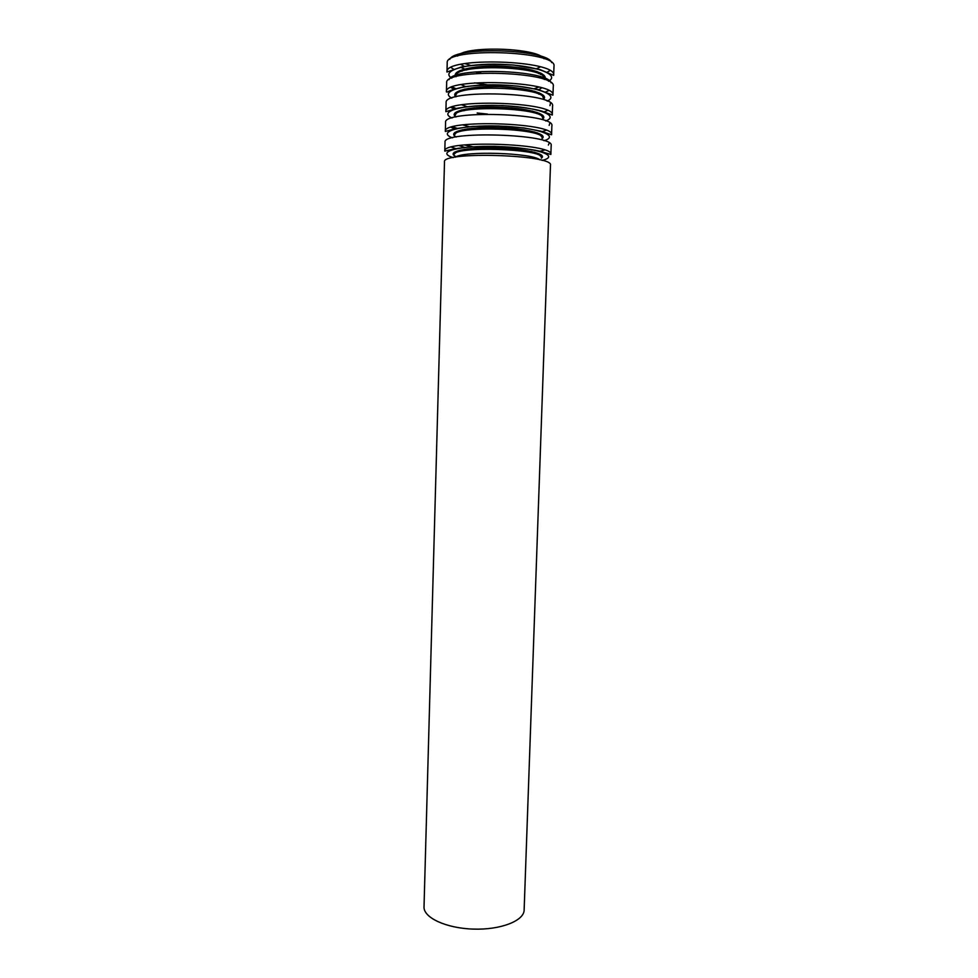 <?xml version="1.0" encoding="UTF-8"?>
<svg xmlns="http://www.w3.org/2000/svg" width="978" height="978" viewBox="0 0 978 978"><rect width="100%" height="100%" fill="white"/><g stroke="black" fill="none" stroke-linecap="round" stroke-linejoin="round"><path stroke-width="1.47" d="M465.027 63.582L470.76 65.502M544 58.741C538.083 47.677 464.244 45.355 457.655 56.027M524.135 910.029C524.11 920.799 500.687 930.029 473.438 929.1C446.164 928.318 423.376 917.645 424.024 906.875L444.501 161.883C441.286 151.113 554.367 154.671 550.48 165.221L524.135 910.029M529.893 70.465L531.946 70.025M536.482 68.729L540.345 66.895M460.785 64.401L464.538 66.467M534.978 72.005L536.849 71.467M464 69.181L465.821 69.829M538.646 73.607L540.748 73.069M540.418 74.524L542.387 73.986M546.849 72.36L549.587 70.819M451.323 67.726L453.951 69.438M550.614 75.061L550.345 73.973M543.572 77.005L544.171 75.416M456.445 72.665L456.934 74.279M474.55 82.873L486.799 84.719M526.983 90.269L529.171 89.89M534.159 88.766L538.768 87.079M461.103 84.634L465.589 86.614M532.949 91.773L534.868 91.321M464.721 89.12L466.604 89.695M536.898 93.216L538.988 92.751M460.516 90.282L462.57 90.881M538.744 94.145L540.883 93.631M545.406 92.213L548.572 90.685M451.09 87.617L454.147 89.34M549.929 95.086L549.673 93.986M542.802 96.846L543.475 95.404M455.882 92.653L456.457 94.132M523.254 109.976L525.699 109.683M461.714 104.805L467.178 106.712M530.528 111.48L532.521 111.101M465.821 109.01L467.79 109.512M534.844 112.763L536.934 112.372M461.335 110.001L463.401 110.526M537.044 113.656L539.159 113.216M543.768 111.993L547.46 110.49M450.944 107.458L454.538 109.181M549.22 115.037L549.013 113.949M542.008 116.639L542.766 115.331M455.332 112.58L456.005 113.937M462.741 124.903L469.562 126.761M467.46 128.851L469.562 129.292M532.313 132.262L534.453 131.944M535.003 133.118L537.118 132.751M541.885 131.712L546.103 130.294M451.066 127.311L455.186 128.986M548.511 134.915L548.365 133.852M541.189 136.37L542.056 135.184M454.794 132.446L455.589 133.68M464.391 144.94L472.313 146.614M523.56 150.673L525.895 150.429M469.966 148.668L472.288 149.059M529.098 151.7L531.323 151.443M532.46 152.531L534.599 152.238M539.611 151.358L544.538 150.037M451.384 147.116L456.225 148.742M453.217 154.451L454.036 154.72M547.778 154.72L547.717 153.705M540.333 156.04L541.323 154.964M454.293 152.226L455.198 153.363M539.978 159.866C532.008 152.8 463.719 150.649 455.32 157.201M541.409 157.678C544.477 148.656 451.53 145.734 454.036 154.927L454.672 152.654C455.406 151.761 458.462 150.722 463.865 149.536C479.599 147.874 496.482 147.702 514.501 149.023L531.849 151.651L538.939 153.949L541.078 155.612L541.409 157.678M541.384 158.143C548.01 153.888 523.609 148.314 494.245 147.849C464.856 147.275 445.491 152.042 456.029 156.578M542.069 160.404C561.042 155.954 536.849 147.666 498.022 146.517C459.208 145.221 434.538 151.981 453.193 157.617M550.858 154.451C554.77 143.326 441.591 139.768 444.794 151.113L445.039 142.226C441.848 130.416 555.101 133.974 551.176 145.563L550.858 154.451L539.526 151.113C528.792 148.815 513.658 147.226 494.159 146.345L469.183 146.957L455.222 148.705L444.794 151.113M548.352 145.062L549.245 143.008M542.081 138.008C545.198 128.13 452.105 125.208 454.587 135.257L455.173 132.849C455.785 131.883 459.147 130.697 465.247 129.279C483.12 127.433 501.372 127.433 520.015 129.279L535.125 132.25L540.272 134.365L542.008 136.284L542.081 138.008M542.069 138.619C548.658 133.974 524.611 127.984 495.369 127.507C466.103 126.908 446.323 132.054 456.249 136.993M544.061 140.722C560.81 135.71 536.299 127.164 498.67 126.052C461.041 124.793 436.041 131.785 452.447 137.837M551.555 134.768C555.516 122.605 442.154 119.047 445.332 131.431L445.577 122.519C442.411 109.658 555.846 113.228 551.873 125.856L551.555 134.768L540.761 131.138L523.902 127.947L498.352 125.979L472.875 126.394L456.213 128.521L445.332 131.431M549.171 125.367L549.88 123.02M542.766 118.289C545.907 107.556 452.68 104.622 455.137 115.538L456.127 112.494L461.775 110.001L476.469 107.702C490.125 106.895 504.856 107.311 520.675 108.937C530.638 110.648 537.338 112.409 540.736 114.23L542.399 115.697L542.766 118.289M542.741 119.035C549.196 114.071 526.213 107.739 497.435 107.115C468.645 106.382 447.802 111.663 455.956 116.969M545.736 120.954C560.663 115.416 535.981 106.602 499.318 105.526C462.655 104.304 437.459 111.553 452.019 118.008M552.252 115.025C556.25 101.822 442.716 98.252 445.882 111.688L446.127 102.751C442.973 88.839 556.592 92.409 552.57 106.089L552.252 115.025L541.849 111.101C532.325 108.582 519.196 106.736 502.472 105.587C485.161 105.208 470.112 106.089 457.301 108.24L445.882 111.688M549.966 105.612L550.492 102.959M543.45 98.509C546.629 86.908 453.254 83.974 455.699 95.758L456.628 92.531L467.997 88.521C477.178 87.176 487.79 86.577 499.807 86.712C511.824 87.323 522.386 88.582 531.506 90.489L542.704 95.208L543.45 98.509M543.426 99.401C549.77 94.108 527.692 87.433 499.342 86.675C470.993 85.795 449.281 91.211 455.907 96.871M547.191 101.125C560.614 95.086 535.822 85.991 499.966 84.939C464.098 83.741 438.792 91.26 451.799 98.13M552.961 95.221C556.995 80.966 443.291 77.396 446.42 91.883L446.665 82.922C443.547 67.959 557.338 71.528 553.279 86.272L552.961 95.221L538.377 89.658L517.875 86.125C498.584 84.621 480.858 84.805 464.684 86.651C454.99 88.864 449.195 90.661 447.337 92.054L446.42 91.883M551.079 82.812C548.145 69.903 452.814 66.907 449.073 79.609M544.147 78.68C547.362 66.198 453.841 63.252 456.261 75.917M544.33 79.475C549.893 73.839 528.291 66.969 500.553 66.149C472.814 65.22 450.821 70.734 456.017 76.7M548.499 81.223C560.639 74.707 535.785 65.318 500.614 64.291C465.43 63.105 440.039 70.917 451.75 78.191M553.658 75.367C557.741 60.049 443.853 56.467 446.97 72.017L447.215 63.032C444.11 47.005 558.083 50.587 553.976 66.382L553.658 75.367L540.052 69.585L513.743 65.037C493.205 63.925 475.809 64.56 461.567 66.956L446.97 72.017M551.653 62.58C547.68 49.022 454.599 46.1 449.77 59.377M481.042 73.154L476.53 72.409M466.567 69.964L460.406 67.213M536.629 71.394L534.795 71.944M462.007 71.235L459.929 70.563M466.824 89.634L464.978 89.059M541.653 87.886L538.67 89.878M534.611 91.247L532.729 91.712M462.496 90.905L460.418 90.318M455.907 88.741L452.313 86.981M539.086 92.788L536.983 93.252M468.046 109.463L466.115 108.949M532.24 111.027L530.272 111.419M487.472 114.059L477.178 112.996M464.073 110.734L461.213 110.037M456.53 108.619L452.435 106.92M537.056 112.421L534.942 112.8M469.868 129.255L467.79 128.803M529.306 130.734L527.203 131.052M464.574 130.172L462.447 129.719M457.496 128.46L452.753 126.81M534.587 131.981L532.448 132.299M472.667 149.023L470.357 148.632M464.843 147.47L459.098 145.588M525.516 150.367L523.181 150.612M466.53 149.768L464.318 149.377M531.482 151.48L529.257 151.737M544.245 77.274L542.118 74.047C537.619 71.565 529.66 69.401 518.23 67.555L481.152 66.553C469.66 67.947 462.386 69.426 459.305 71.015L456.249 74.511"/></g></svg>
